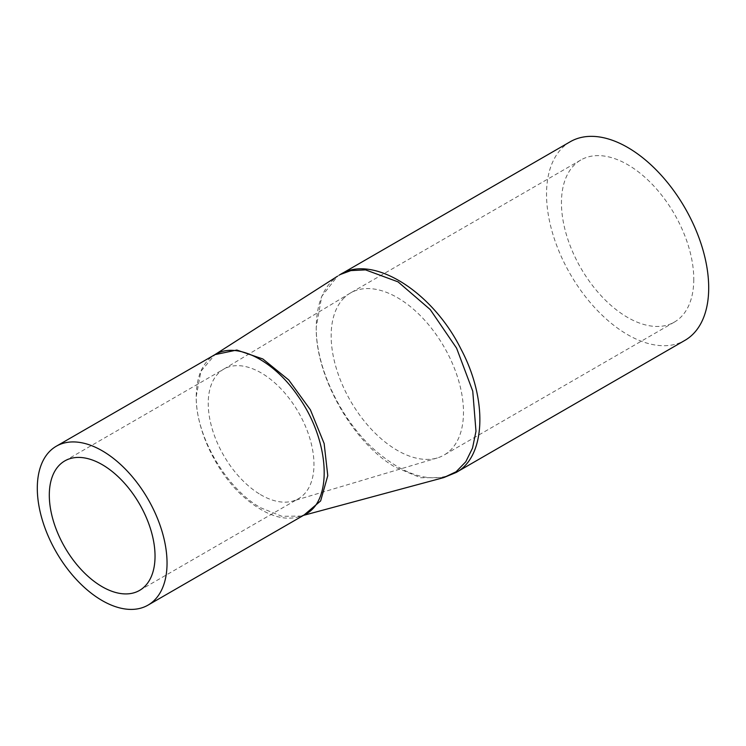 <?xml version="1.0" encoding="UTF-8"?>
<svg xmlns="http://www.w3.org/2000/svg" width="746" height="746" viewBox="0 0 746 746"><rect width="100%" height="100%" fill="white"/><g stroke="black" fill="none" stroke-linecap="round" stroke-linejoin="round"><path stroke-width="0.56" stroke-dasharray="3.73 2.8" d="M305.599 514.153C287.322 523.216 266.108 516.941 241.956 495.316C215.687 471.239 195.816 428.689 196.226 396.462C196.506 376.031 202.763 362.071 214.997 354.602L200.916 371.294L196.226 396.462C195.489 436.018 226.43 488.835 260.848 507.858L281.932 516.307L300.964 516.064L303.958 515.094M443.814 477.561L420.669 477.748L395.007 467.052C352.737 442.611 315.213 376.096 316.239 327.177L321.74 296.339L337.509 276.216M339.188 275.153C324.221 284.963 316.574 302.298 316.239 327.177C315.726 367.107 340.512 419.317 374.147 449.474C405.199 476.526 432.493 484.21 456.039 472.516L456.813 472.059M343.067 298.932A93.576 54.029 60 0 1 350.07 293.225A93.576 54.029 60 0 1 350.536 292.954A93.576 54.029 60 0 1 422.646 318.02A93.576 54.029 60 0 1 463.49 412.193A93.576 54.029 60 0 1 444.112 455.023A93.576 54.029 60 0 1 437.305 457.951A93.576 54.029 60 0 1 396.368 449.829A93.576 54.029 60 0 1 343.067 386.391A93.576 54.029 60 0 1 343.067 298.932M260.335 494.514A74.768 43.165 -120 0 0 293.047 500.995A74.768 43.165 -120 0 0 298.484 498.664A74.768 43.165 -120 0 0 313.973 464.432A74.768 43.165 -120 0 0 281.335 389.188A74.768 43.165 -120 0 0 223.716 369.158A74.768 43.165 -120 0 0 223.343 369.382A74.768 43.165 -120 0 0 217.748 373.942A74.768 43.165 -120 0 0 217.748 443.823A74.768 43.165 -120 0 0 260.335 494.514M693.78 279.237A93.576 54.029 60 0 1 674.403 322.076A93.576 54.029 60 0 1 580.826 268.047A93.576 54.029 60 0 1 580.826 159.998A93.576 54.029 60 0 1 652.937 185.064A93.576 54.029 60 0 1 693.78 279.237M570.28 141.721A114.679 66.207 -120 0 0 546.529 194.221A114.679 66.207 -120 0 0 596.586 309.627A114.679 66.207 -120 0 0 684.949 340.344M305.608 514.143L300.964 516.064L303.463 515.383M350.07 293.225L223.343 369.382M437.305 457.951L293.047 500.995M139.549 590.422L298.484 498.664M64.79 460.916L223.716 369.158M580.826 159.998L350.536 292.954M674.403 322.076L444.112 455.023M340.95 274.127L340.223 274.537"/><path stroke-width="1.12" d="M56.304 446.22A91.739 52.966 -120 0 0 37.3 488.22A91.739 52.966 -120 0 0 77.342 580.537A91.739 52.966 -120 0 0 148.034 605.118A91.739 52.966 -120 0 0 148.044 499.186A91.739 52.966 -120 0 0 56.304 446.22L214.997 354.602C236.305 341.267 273.903 360.215 298.297 396.555C329.48 440.103 333.201 500.184 305.608 514.143M303.958 515.094L320.64 500.911L327.774 475.678L324.146 443.544L310.392 409.806L288.758 379.994L262.834 358.957L236.808 350.042L214.885 354.658M337.509 276.216L214.27 355.04M340.185 274.547L350.918 270.584L365.54 269.884L398.038 281.857L430.218 309.553L456.599 348.177L472.75 391.165L475.985 431.272L472.516 448.113L465.774 461.793L456.076 471.78L443.814 477.561L456.076 472.498C485.73 456.785 488.005 399.772 460.972 349.072C432.242 291.024 372.133 253.938 340.223 274.528L339.188 275.153M155.037 556.19A74.768 43.165 60 0 1 139.549 590.422A74.768 43.165 60 0 1 64.79 547.256A74.768 43.165 60 0 1 64.79 460.916A74.768 43.165 60 0 1 122.4 480.946A74.768 43.165 60 0 1 155.037 556.19M456.813 472.059L684.949 340.344A114.679 66.207 -120 0 0 684.949 207.929A114.679 66.207 -120 0 0 570.28 141.721L340.95 274.127M443.758 477.589L303.463 515.383M148.034 605.118L305.599 514.153"/></g></svg>
